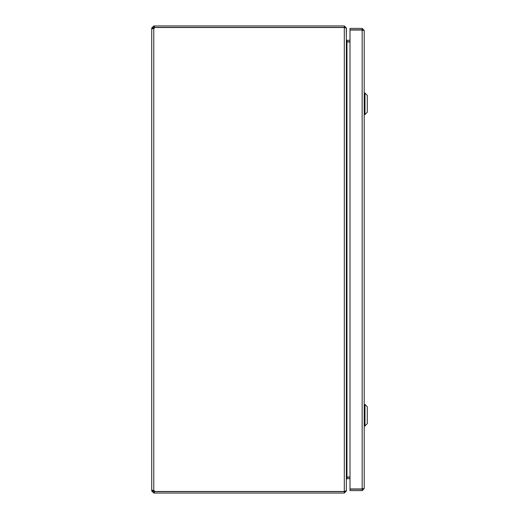 <?xml version="1.0" encoding="UTF-8"?>
<svg xmlns="http://www.w3.org/2000/svg" width="519" height="519" viewBox="0 0 519 519"><rect width="100%" height="100%" fill="white"/><g stroke="black" fill="none" stroke-linecap="round" stroke-linejoin="round"><path stroke-width="0.78" d="M346.679 41.741L350.001 41.76M346.218 28L346.355 39.716L346.958 40.32L350.001 40.32M350.001 41.981L346.958 41.981L346.958 477.019L350.001 477.019M350.001 477.24L346.679 477.259M153.17 490.364L151.73 490.364L153.773 490.364L153.17 490.364L153.17 491L154.331 491.61L154.331 493.05L344.305 493.05L346.355 491L346.355 479.284L346.958 478.68L350.001 478.68L347.561 478.687M346.958 41.981L346.355 39.931M346.958 477.019L346.355 479.069M346.355 28L344.305 25.95L154.331 25.95L154.331 27.39L344.305 27.39L346.355 28.214L346.355 490.786L344.305 491.396L344.778 491.376L344.305 491.61L344.305 493.05M153.773 25.95L153.773 27.39L153.17 28L153.17 28.636L153.773 28.636L153.773 490.364A1.362 1.362 0 0 1 154.545 491.493L344.305 491.493L344.305 27.507L154.545 27.507A1.362 1.362 0 0 1 153.773 28.636L151.73 28.636L151.73 28L153.773 25.95L154.331 25.95M344.305 27.39L344.305 25.95M153.17 491L151.73 491L151.73 490.364L152.327 490.228L151.73 490.364L151.73 28.636L153.17 28.636M152.327 28.772L151.73 28.636M154.331 493.05L153.773 493.05L151.73 491M153.773 491.61L153.773 493.05M154.331 491.61L344.305 491.61M153.196 28.72L153.773 28.636M153.17 28L151.73 28M154.331 27.39L153.773 27.39M362.671 30.102L364.208 30.433L362.158 28.383L350.001 28.383L350.001 29.823L362.158 29.823L362.158 28.383M362.768 30.433L362.158 29.823M364.208 30.433L364.208 488.567L362.158 488.963L350.001 488.963L350.001 30.037L362.158 30.037L362.158 488.963M362.768 488.567L362.158 489.177L350.001 489.177L350.001 490.617L362.158 490.617L364.208 488.567M362.158 489.177L362.158 490.617M356.832 30.037L358.973 30.037M364.974 404.47L367.27 406.773L367.27 423.627L364.974 425.93L364.974 404.47L364.208 404.47M364.974 93.07L367.27 95.373L367.27 112.227L364.974 114.53L364.974 93.07L364.208 93.07M346.958 40.32L346.958 41.76M346.958 478.68L346.958 477.24M358.973 29.946L357.902 29.894M364.974 425.93L364.208 425.93M364.974 114.53L364.208 114.53"/></g></svg>
